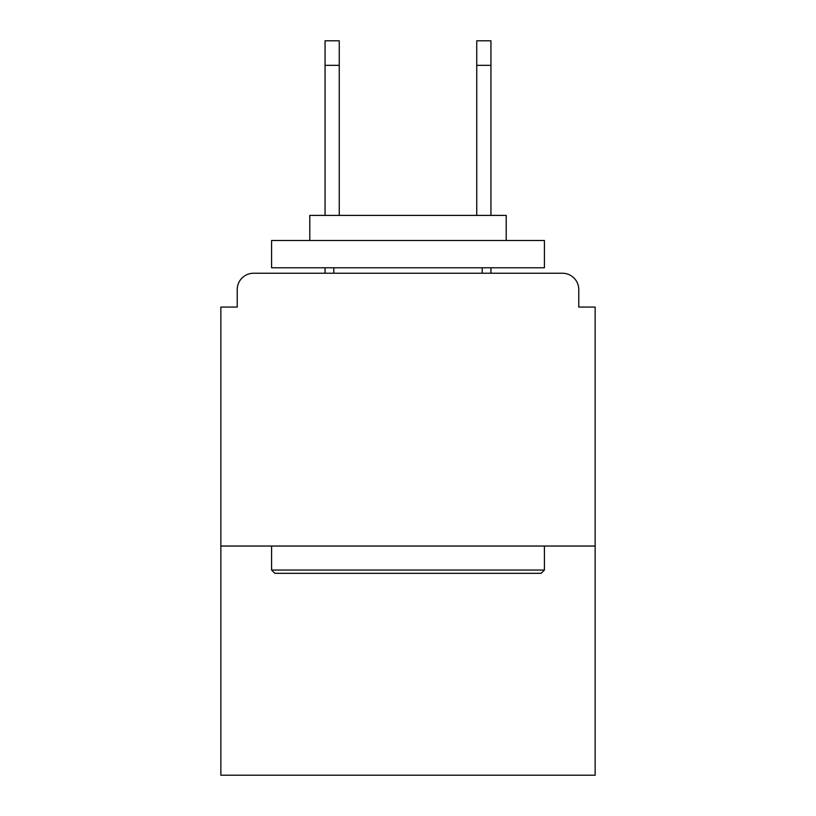 <?xml version="1.0" encoding="UTF-8"?>
<svg xmlns="http://www.w3.org/2000/svg" width="816" height="816" viewBox="0 0 816 816"><rect width="100%" height="100%" fill="white"/><g stroke="black" fill="none" stroke-linecap="round" stroke-linejoin="round"><path stroke-width="1.22" d="M578.779 307.061L578.779 289.598L578.779 307.061L595.15 307.061L595.15 775.2L220.85 775.2L220.85 307.061L237.221 307.061L237.221 289.598L237.221 307.061M595.15 546.037L220.85 546.037M578.779 289.598A16.371 16.371 0 0 0 562.408 273.238L253.592 273.238A16.371 16.371 0 0 0 237.221 289.598M562.408 273.238L493.119 273.238M322.881 273.238L253.592 273.238M541.13 573.322L274.87 573.322L271.595 570.047L544.405 570.047L541.13 573.322M271.595 240.496L544.405 240.496L544.405 267.781L271.595 267.781L271.595 240.496M506.216 240.496L506.216 215.393L309.784 215.393L309.784 240.496M271.595 546.037L271.595 570.047M544.405 546.037L544.405 570.047M333.795 267.781L333.795 273.238M482.205 267.781L482.205 273.238M339.252 65.351L325.064 65.351L325.064 40.8L339.252 40.8L339.252 215.393M325.064 65.351L325.064 215.393M325.064 267.781L325.064 273.238M490.936 40.8L490.936 65.351L476.748 65.351L476.748 40.8L490.936 40.8M476.748 215.393L476.748 65.351M490.936 273.238L490.936 267.781M490.936 215.393L490.936 65.351"/></g></svg>
